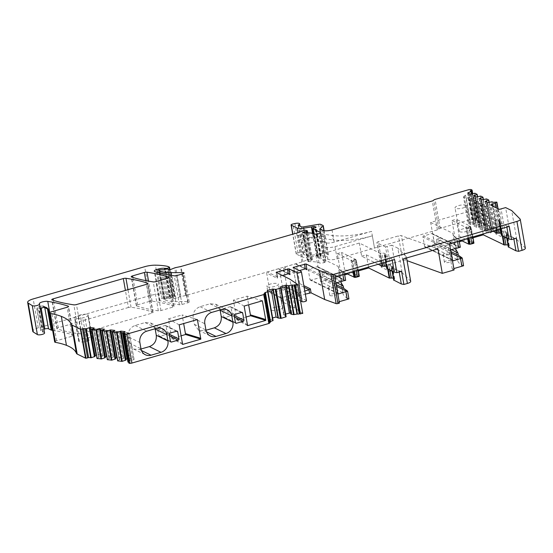 <?xml version="1.0" encoding="UTF-8"?>
<svg xmlns="http://www.w3.org/2000/svg" width="553" height="553" viewBox="0 0 553 553"><rect width="100%" height="100%" fill="white"/><g stroke="black" fill="none" stroke-linecap="round" stroke-linejoin="round"><path stroke-width="0.41" stroke-dasharray="2.77 2.07" d="M337.911 293.38L310.959 280.191L319.157 277.82L336.659 286.385M310.959 280.191A0.94 0.843 -63.9 0 1 309.957 279.548L308.304 270.203A0.94 0.843 -63.9 0 1 309.003 269.062L317.194 266.698A0.94 0.843 -63.9 0 1 318.203 267.341L319.848 276.687A0.94 0.843 -63.9 0 1 319.157 277.82M342.397 281.131L321.846 272.173L325.669 271.074L340.219 277.412L340.268 278.194L342.418 281.138L342.037 279.009L345.666 280.392M317.768 266.74L344.007 279.583L342.639 271.82A51.782 14.468 -10 0 1 338.353 267.313A51.782 14.468 -10 0 1 338.291 266.47L316.019 255.569L359.332 243.057L379.946 253.143L381.985 253.122A4.707 1.313 -10 0 1 384.549 253.412L384.936 253.599A4.707 1.313 -10 0 1 385.323 254.014A4.707 1.313 -10 0 1 385.019 254.608L384.446 255.341L392.001 259.039L394.607 259.551M321.846 272.173L322.323 274.848L336.867 282.728M325.669 271.074L326.139 273.742L322.323 274.848M340.689 281.622L326.139 273.742M316.019 255.569L320.65 281.836L342.922 292.731L341.305 283.571M340.219 277.412L338.291 266.47M344.54 274.018L344.298 272.629L342.639 271.82M339.196 301.703L337.565 302.173L332.934 275.912L344.298 272.629M328.71 288.03A3.532 0.988 170 0 1 328.42 287.726A3.532 0.988 170 0 1 331.095 286.267A3.532 0.988 170 0 1 335.077 286.191A3.532 0.988 170 0 1 335.367 286.502A3.532 0.988 170 0 1 332.692 287.954A3.532 0.988 170 0 1 328.71 288.03M342.922 292.731A51.782 14.468 -10 0 0 342.984 293.574A51.782 14.468 -10 0 0 347.27 298.081L345.901 290.318M348.929 298.89L347.27 298.081M332.934 275.912L334.807 276.832M337.565 302.173L339.438 303.092M386.326 266.366A4.707 1.313 -10 0 1 386.865 266.546L387.252 266.733A4.707 1.313 -10 0 1 387.639 267.14A4.707 1.313 -10 0 1 387.335 267.742L386.727 268.288M378.211 264.293L361.648 256.184L359.332 243.057M361.648 256.184L366.321 254.836L368.485 267.099M320.65 281.836L344.692 274.889M347.519 274.067L358.392 270.929M366.321 254.836L386.934 264.922L388.966 264.908A4.707 1.313 -10 0 1 391.538 265.191L391.925 265.385A4.707 1.313 -10 0 1 392.312 265.793A4.707 1.313 -10 0 1 392.001 266.387L391.427 267.127L398.99 270.825L401.596 271.329M393.715 280.067L394.317 279.521A4.707 1.313 -10 0 0 394.628 278.919A4.707 1.313 -10 0 0 394.241 278.512L393.854 278.325A4.707 1.313 -10 0 0 393.307 278.145M399.197 272.021L398.99 270.825M392.215 260.242L392.001 259.039M462.17 240.942L473.043 237.797M463.58 265.758L461.921 264.949A51.782 14.468 -10 0 1 457.635 260.442A51.782 14.468 -10 0 1 457.573 259.599L435.308 248.705L459.349 241.758M454.096 269.961L452.223 269.041L453.847 268.571M410.699 281.38A5.648 1.576 -10 0 0 410.54 281.097L402.135 272.629L396.079 269.664L389.844 271.405L381.397 267.272A2.35 0.657 -10 0 1 381.204 267.064A2.35 0.657 -10 0 1 382.586 266.2L402.757 260.373A2.35 0.657 -10 0 1 405.729 260.18L407.043 260.65M306.486 300.625A2.35 0.657 -10 0 0 306.293 300.424L298.233 296.422L305.346 294.134M297.583 284.429L302.685 313.364L294.956 308.09L281.249 301.33L294.085 297.749L300.535 300.908M290.816 314.076L291.825 313.171L290.608 312.901M285.991 286.703L279.465 288.376L284.076 314.498L285.645 314.042M284.076 314.498L283.717 314.816L285.631 315.756L280.53 286.82M286.122 316.745L285.818 315.929A2.35 0.657 -10 0 0 285.631 315.756M272.933 290.477L264.465 292.772L269.138 319.254L269.85 318.604L272.615 317.906M269.138 319.254L272.719 319.599L267.617 290.671M273.078 320.56L272.719 319.599M270.555 321.915A1.41 0.394 -10 0 0 270.445 321.791L269.975 321.563L270.472 321.417M269.677 322.966A1.41 0.394 -10 0 0 269.56 322.848L269.09 322.62L269.588 322.475M128.738 362.243L130.197 362.415L128.904 363.162M128.013 362.028L130.232 360.556L134.033 359.609L134.006 359.049L129.008 358.462L127.37 358.731M117.692 360.819L119.918 359.346L123.713 358.399L123.685 357.839L118.695 357.252L117.056 357.521M107.379 359.609L109.598 358.137L113.4 357.19L113.372 356.63L108.381 356.042L106.736 356.312M97.065 358.399L99.284 356.927L103.086 355.98L103.058 355.42L98.068 354.832L96.422 355.102M52.625 330.3A4.901 1.369 -10 0 1 52.874 330.335A171.444 47.904 -10 0 1 73.314 335.07A2.35 0.657 -10 0 1 73.625 335.325A2.35 0.657 -10 0 1 72.243 336.189L56.606 340.71A3.297 0.919 -10 0 0 54.671 341.92M44.579 332.982A3.767 1.051 -10 0 0 44.523 332.858A4.901 1.369 -10 0 1 44.475 332.761A4.707 1.313 -10 0 0 43.252 332.18A2.35 0.657 -10 0 1 42.775 332.035L40.811 330.805A2.35 0.657 -10 0 1 40.68 330.632A2.35 0.657 -10 0 1 42.056 329.768L43.915 329.229M463.511 196.992L465.522 195.174L467.956 194.552L470.347 195.727L469.456 197.103L466.317 198.368L463.511 196.992L468.115 223.115L468.826 222.472L472.787 221.926L476.292 220.571L475.227 219.818L477.191 219.016L476.43 218.594A2.35 0.657 -10 0 0 473.368 218.746L440.147 228.348A2.35 0.657 -10 0 0 438.778 229.108A2.35 0.657 -10 0 1 437.402 229.868L374.505 248.048A35.302 9.864 -10 0 1 374.499 248.048L337.15 258.839A7.058 1.97 -10 0 1 327.97 259.302L325.33 258.009A2.35 0.657 -10 0 1 325.136 257.809A2.35 0.657 -10 0 1 325.302 257.498L328.192 254.954A2.35 0.657 -10 0 0 328.358 254.643A2.35 0.657 -10 0 0 328.157 254.442L325.855 253.309A2.35 0.657 -10 0 0 323.678 253.267L308.698 255.797A2.35 0.657 -10 0 1 306.521 255.749L303.293 254.166L303.5 253.834A4.002 1.12 -10 0 0 304.738 252.749A4.002 1.12 -10 0 0 299.996 252.465L298.026 252.901A2.35 0.657 -10 0 0 296.187 253.889A2.35 0.657 -10 0 0 296.38 254.09L302.277 256.979A7.058 1.97 -10 0 0 308.802 257.11L319.821 255.368A2.357 0.657 -10 0 0 320.014 255.576L320.408 255.769A2.357 0.657 -10 0 0 320.775 255.873L321.231 256.06L320.581 256.481L317.768 257.56L325.599 261.451A2.35 0.657 -10 0 1 325.793 261.652A2.35 0.657 -10 0 1 324.411 262.523L324.155 262.592A3.954 1.106 -10 0 1 319.019 262.855A18.83 5.26 -10 0 0 308.712 261.7L307.973 261.528L308.374 261.196A7.535 2.101 -10 0 1 311.311 260.269L312.486 259.716L310.427 259.101A4.707 1.313 -10 0 0 307.247 259.91L302.913 261.61A4.707 1.313 -10 0 1 301.876 261.963L186.14 295.406A2.35 0.657 -10 0 1 185.552 295.551L180.845 296.526A2.35 0.657 -10 0 0 179.746 296.843L175.93 298.344A1.41 0.394 -10 0 1 173.787 298.537L172.833 298.074A1.41 0.394 -10 0 0 171.112 298.136L168.914 298.703L164.967 298.682L163.771 299.214L165.05 299.885A25.887 7.237 -10 0 0 175.813 301.558L188.027 301.572A2.35 0.657 -10 0 1 189.202 301.924A2.35 0.657 -10 0 1 187.82 302.795L181.999 304.475A2.35 0.657 -10 0 1 179.366 304.744A164.753 46.037 -10 0 1 160.031 300.618A4.707 1.313 -10 0 1 159.34 300.092A4.707 1.313 -10 0 1 162.105 298.357L163.626 297.915A5.654 1.583 -10 0 1 169.564 297.217L172.142 297.348L174.306 296.463L174.554 296.118L173.165 295.433A2.35 0.657 -10 0 0 172.902 295.35A44.717 12.498 -10 0 0 160.488 294.106A11.765 3.29 -10 0 0 149.759 295.641L38.275 327.853A9.415 2.634 -10 0 0 32.751 331.323M468.115 223.115L470.928 224.49L472.76 224.394L475.172 223.101L479.569 222.175L474.467 193.239M469.317 199.833L471.329 198.015L473.769 197.4L476.154 198.568L475.262 199.944L472.124 201.209L469.317 199.833L473.921 225.956L474.633 225.313L478.594 224.774L482.098 223.412L479.569 222.175M473.921 225.956L476.734 227.331L478.566 227.242L480.979 225.942L485.382 225.016L480.281 196.087M475.124 202.674L477.135 200.857L479.575 200.241L481.96 201.41L481.069 202.785L477.937 204.05L475.124 202.674L479.728 228.797L480.439 228.154L484.4 227.615L487.905 226.253L485.382 225.016M479.728 228.797L482.541 230.172L484.373 230.083L486.785 228.783L491.188 227.857L486.087 198.928M480.93 205.516L482.942 203.704L485.382 203.082L487.767 204.251L486.875 205.626L483.744 206.891L480.93 205.516L485.534 231.638L486.246 230.995L490.207 230.456L493.711 229.094L491.188 227.857M485.534 231.638L488.347 233.013L490.186 232.924L492.599 231.624L496.995 230.698L491.894 201.769M525.35 248.249A5.648 1.576 -10 0 0 525.198 247.965L516.785 239.497L510.73 236.532L504.495 238.274L496.055 234.14A2.35 0.657 -10 0 1 495.861 233.94A2.35 0.657 -10 0 1 497.237 233.069L500.638 232.087A2.35 0.657 -10 0 0 502.02 231.223A2.35 0.657 -10 0 0 501.827 231.016L498.647 231.278L496.995 230.698M507.965 245.014A4.707 1.313 -10 0 1 508.504 245.193L508.891 245.38A4.707 1.313 -10 0 1 509.278 245.795A4.707 1.313 -10 0 1 508.967 246.389L508.366 246.935M84.27 338.353L82.148 338.968A5.883 1.645 -10 0 0 78.699 341.139A5.883 1.645 -10 0 0 79.183 341.65A5.883 1.645 -10 0 0 86.842 341.263L88.964 340.648A5.883 1.645 -10 0 0 92.413 338.477A5.883 1.645 -10 0 0 91.922 337.966L91.922 337.966A5.883 1.645 -10 0 0 84.27 338.353L80.15 314.989L78.028 315.604A5.883 1.645 -10 0 0 74.579 317.768A5.883 1.645 -10 0 0 75.063 318.279L75.063 318.279A5.883 1.645 -10 0 0 82.715 317.892L84.844 317.277A5.883 1.645 -10 0 0 88.293 315.113A5.883 1.645 -10 0 0 87.803 314.595A5.883 1.645 -10 0 0 80.15 314.989M79.183 341.65L75.063 318.279L79.19 341.65M149.441 301.42L137.69 304.814A2.35 0.657 -10 0 0 136.308 305.678A2.35 0.657 -10 0 0 136.619 305.933A164.753 46.037 -10 0 0 158.345 310.821A2.35 0.657 -10 0 0 160.978 310.551L172.681 307.164A2.35 0.657 -10 0 0 174.064 306.3A2.35 0.657 -10 0 0 173.753 306.051A164.753 46.037 -10 0 0 152.075 301.143A2.35 0.657 -10 0 0 149.441 301.42L145.778 280.634M128.42 307.489L58.272 327.763A2.35 0.657 -10 0 0 56.89 328.627A2.35 0.657 -10 0 0 57.201 328.883A164.753 46.037 -10 0 0 78.927 333.77A2.35 0.657 -10 0 0 81.561 333.5L151.66 313.24A2.35 0.657 -10 0 0 153.043 312.376A2.35 0.657 -10 0 0 152.739 312.12A164.753 46.037 -10 0 0 131.061 307.219A2.35 0.657 -10 0 0 128.42 307.489L125.413 290.422M330.044 295.599A3.532 0.988 -10 0 0 334.026 295.523A3.532 0.988 -10 0 0 336.701 294.065A3.532 0.988 -10 0 0 336.411 293.761A3.532 0.988 -10 0 0 332.429 293.837A3.532 0.988 -10 0 0 329.754 295.295A3.532 0.988 -10 0 0 330.044 295.599M271.454 310.143A5.883 1.645 -10 0 0 278.097 310.012A5.883 1.645 -10 0 0 282.555 307.586A5.883 1.645 -10 0 0 282.065 307.074A5.883 1.645 -10 0 0 275.422 307.205A5.883 1.645 -10 0 0 270.963 309.632A5.883 1.645 -10 0 0 271.454 310.143M459.626 231.686A5.883 1.645 -10 0 0 466.276 231.562A5.883 1.645 -10 0 0 470.734 229.129A5.883 1.645 -10 0 0 470.244 228.617A5.883 1.645 -10 0 0 463.601 228.748A5.883 1.645 -10 0 0 459.142 231.175A5.883 1.645 -10 0 0 459.626 231.686M451.061 260.629A3.532 0.988 -10 0 0 447.08 260.705A3.532 0.988 -10 0 0 444.405 262.163A3.532 0.988 -10 0 0 444.695 262.468A3.532 0.988 -10 0 0 448.683 262.392A3.532 0.988 -10 0 0 451.359 260.933A3.532 0.988 -10 0 0 451.061 260.629M483.135 233.967L480.972 221.705L501.585 231.79L503.624 231.776A4.707 1.313 -10 0 1 506.189 232.06L506.576 232.253A4.707 1.313 -10 0 1 506.963 232.661A4.707 1.313 -10 0 1 506.659 233.262L506.085 233.995L513.64 237.693L516.246 238.198M513.848 238.896L513.64 237.693M500.977 233.235A4.707 1.313 -10 0 1 501.516 233.414L501.903 233.601A4.707 1.313 -10 0 1 502.29 234.009A4.707 1.313 -10 0 1 501.986 234.61L501.377 235.156M492.861 231.161L476.306 223.059L480.972 221.705M506.866 227.11L506.652 225.914L509.258 226.419M501.398 235.143L499.083 222.009L506.652 225.914M499.083 222.009L499.67 221.476A4.707 1.313 -10 0 0 499.974 220.882A4.707 1.313 -10 0 0 499.587 220.474L499.2 220.281A4.707 1.313 -10 0 0 496.635 219.99L494.596 220.011L473.99 209.926L476.306 223.059M435.308 248.705L430.676 222.444L473.99 209.926M455.34 248.497L440.796 240.61L440.326 237.942L454.877 244.281L452.942 233.338A51.782 14.468 -10 0 0 453.004 234.182A51.782 14.468 -10 0 0 457.296 238.689L458.949 239.497L459.19 240.887M457.573 259.599L455.955 250.433M430.676 222.444L452.942 233.338M452.948 260.67L425.043 247.018A0.94 0.843 -63.9 0 0 425.616 247.06L433.808 244.696L451.31 253.26M443.361 254.905A3.532 0.988 170 0 1 443.071 254.594A3.532 0.988 170 0 1 445.746 253.136A3.532 0.988 170 0 1 449.727 253.06A3.532 0.988 170 0 1 450.024 253.371A3.532 0.988 170 0 1 447.349 254.829A3.532 0.988 170 0 1 443.361 254.905M425.043 247.018A0.94 0.843 -63.9 0 1 424.607 246.417L422.962 237.071A0.94 0.843 -63.9 0 1 423.653 235.931L431.852 233.566A0.94 0.843 -63.9 0 1 432.854 234.209L434.499 243.555A0.94 0.843 -63.9 0 1 433.808 244.696M452.223 269.041L447.591 242.781L458.949 239.497M460.317 247.26L458.665 246.451L457.296 238.689M440.326 237.942L436.504 239.048L457.048 248L456.695 245.878L458.665 246.451L432.418 233.608M436.504 239.048L436.974 241.716L451.525 249.597M454.877 244.281L454.925 245.062L457.068 248.014M440.796 240.61L436.974 241.716M158.262 327.438L165.057 325.475A0.94 0.843 -63.9 0 1 166.059 326.118L167.317 333.238A0.94 0.843 -63.9 0 1 166.626 334.371L159.831 336.335A0.94 0.843 -63.9 0 1 158.822 335.692L157.57 328.572A0.94 0.843 -63.9 0 1 158.262 327.438L169.909 333.134M220.101 309.977L215.794 304.254L210.092 303.804L200.11 306.687C195.043 308.705 192.734 312.493 193.191 318.044L194.29 324.279L198.645 330.279L204.354 330.722L205.986 330.252M223.232 308.664L230.02 306.701A0.94 0.843 -63.9 0 1 231.03 307.344L232.288 314.463A0.94 0.843 -63.9 0 1 231.596 315.597L224.801 317.567A0.94 0.843 -63.9 0 1 223.792 316.917L222.534 309.798A0.94 0.843 -63.9 0 1 223.232 308.664L234.873 314.36M155.13 328.752L150.831 323.028L145.121 322.579L135.139 325.461C130.073 327.48 127.771 331.268 128.22 336.818L139.868 342.514M182.628 344.429L171.838 338.477L181.108 335.802M179.172 324.846L168.388 318.894L171.838 338.477M197.393 319.579L182.137 314.92L183.658 323.546M168.388 318.894L182.137 314.92M141.015 349.026L139.384 349.496L133.674 349.054L129.319 343.047L128.22 336.818M87.803 314.602L91.922 337.966L87.803 314.602M267.334 286.772A5.883 1.645 -10 0 0 273.977 286.648A5.883 1.645 -10 0 0 278.436 284.221A5.883 1.645 -10 0 0 277.945 283.71A5.883 1.645 -10 0 0 271.302 283.834A5.883 1.645 -10 0 0 266.843 286.26A5.883 1.645 -10 0 0 267.334 286.772M283.717 314.816L279.078 288.521L281.076 288.127M280.744 297.867L270.486 292.848A0.94 0.843 116.1 0 1 270.051 292.247L266.677 273.106L277.267 278.29A0.94 0.843 -63.9 0 1 277.267 278.277L276.147 272.401M270.486 292.848A0.94 0.843 116.1 0 0 271.06 292.89L282.099 289.703A0.94 0.843 116.1 0 0 282.79 288.562L279.417 269.422A0.94 0.843 116.1 0 0 278.408 268.779L267.369 271.972A0.94 0.843 116.1 0 0 266.677 273.106M262.364 300.804L247.108 296.145L233.359 300.12L236.808 319.703L246.071 317.028M247.108 296.145L248.629 304.772M296.401 264.514A0.94 0.843 116.1 0 0 295.392 263.871L284.353 267.064A0.94 0.843 116.1 0 0 283.661 268.198L287.035 287.339A0.94 0.843 116.1 0 0 288.044 287.982L299.083 284.788A0.94 0.843 116.1 0 0 299.774 283.654L296.401 264.514L305.318 268.882M92.199 329.291L98.448 329.298L103.058 355.42M90.215 329.056L93.457 328.71L98.448 329.298M40.59 310.357L40.749 311.615A4.707 1.313 -10 0 0 39.526 311.042A2.35 1.728 -81.6 0 1 40.832 308.083A2.35 2.157 122.1 0 0 39.049 310.89A2.35 0.657 -10 0 0 39.526 311.042L43.252 332.18M282.79 288.562L293.38 293.747L292.226 294.659L281.187 297.846L271.06 292.89M281.346 301.433L280.641 297.438L281.187 297.846M276.244 272.505L277.267 278.277L277.502 276.929L282.389 275.505M247.592 325.655L236.808 319.703M233.359 300.12L244.143 306.072M466.124 205.253A5.883 1.645 -10 0 0 459.481 205.377A5.883 1.645 -10 0 0 455.022 207.804A5.883 1.645 -10 0 0 455.506 208.315A5.883 1.645 -10 0 0 462.156 208.191A5.883 1.645 -10 0 0 466.614 205.764A5.883 1.645 -10 0 0 466.124 205.253M287.035 287.339L298.171 292.938L297.625 292.516L298.171 292.938L304.793 291.016M287.09 286.302L291.825 313.171M286.551 286.392L291.217 312.867M265.24 292.489L269.85 318.604M264.465 292.772L265.005 292.682L269.746 319.551M265.005 292.682L267.521 292.046L272.346 319.42M130.232 360.556L125.407 333.183L128.199 333.224L132.941 360.107M128.199 333.224L129.361 333.127L134.033 359.609M129.361 333.127L134.006 359.049M121.162 332.685L124.404 332.339L129.395 332.927M124.404 332.339L129.008 358.462M122.372 332.312L122.469 332.837M119.918 359.346L115.086 331.973L117.886 332.014L122.621 358.897M117.886 332.014L119.047 331.918L123.713 358.399M119.047 331.918L123.685 357.839M110.849 331.475L114.091 331.129L119.082 331.717M114.091 331.129L118.695 357.252M112.059 331.102L112.148 331.627M109.598 358.137L104.773 330.763L107.565 330.805L112.307 357.687M107.565 330.805L108.727 330.708L113.4 357.19M108.727 330.708L113.372 356.63M100.528 330.265L103.777 329.92L108.768 330.507M103.777 329.92L108.381 356.042M101.745 329.892L101.835 330.418M97.252 329.595L101.994 356.478M94.183 327.998L99.284 356.927M98.413 329.498L103.086 355.98M93.457 328.71L98.068 354.832M91.425 328.682L91.522 329.208M303.5 253.834L301.35 241.62A4.002 1.12 -10 0 0 302.588 240.534A4.002 1.12 -10 0 0 297.846 240.251L309.673 237.617L308.878 233.145A4.707 1.313 -10 0 1 313.178 232.827L332.408 235.474A35.302 9.864 -10 0 0 371.554 231.354L374.505 248.048M301.35 241.62L301.136 241.951L304.371 243.534A2.35 0.657 -10 0 0 306.542 243.576L321.528 241.053A2.35 0.657 -10 0 1 323.699 241.094L326.007 242.228A2.35 0.657 -10 0 1 326.201 242.428A2.35 0.657 -10 0 1 326.035 242.739L323.146 245.283A2.35 0.657 -10 0 0 322.98 245.594A2.35 0.657 -10 0 0 323.18 245.795L325.821 247.087A7.058 1.97 -10 0 0 335 246.624L372.342 235.834A35.302 9.864 -10 0 1 333.196 239.947L332.408 235.474M465.522 195.174L470.257 222.057M467.686 192.997L472.787 221.926M464.161 195.99L468.826 222.472M466.317 198.368L470.928 224.49M468.094 197.919L472.76 224.394M469.456 197.103L474.198 223.979M470.071 194.165L475.172 223.101M473.492 195.838L478.594 224.774M471.329 198.015L476.071 224.898M469.967 198.831L474.633 225.313M472.124 201.209L476.734 227.331M473.9 200.76L478.566 227.242M475.262 199.944L480.004 226.827M475.877 197.006L480.979 225.942M477.135 200.857L481.877 227.739M479.299 198.679L484.4 227.615M475.774 201.679L480.439 228.154M477.937 204.05L482.541 230.172M479.707 203.601L484.373 230.083M481.069 202.785L485.81 229.668M481.684 199.847L486.785 228.783M482.942 203.704L487.684 230.58M485.105 201.52L490.207 230.456M481.58 204.52L486.246 230.995M483.744 206.891L488.347 233.013M485.513 206.442L490.186 232.924M486.875 205.626L491.617 232.509M487.497 202.695L492.599 231.624M309.673 237.617A4.707 1.313 -10 0 1 313.973 237.306L333.196 239.947M371.554 231.354L334.212 242.152A7.058 1.97 -10 0 1 325.033 242.615L322.385 241.322A2.35 0.657 -10 0 1 322.192 241.115A2.35 0.657 -10 0 1 322.358 240.811L325.247 238.26A2.35 0.657 -10 0 0 325.413 237.956A2.35 0.657 -10 0 0 325.219 237.749L322.911 236.622A2.35 0.657 -10 0 0 320.733 236.573L305.754 239.103A2.35 0.657 -10 0 1 303.576 239.055L300.348 237.479L300.562 237.14A4.002 1.12 -10 0 0 301.8 236.055A4.002 1.12 -10 0 0 297.058 235.772L308.878 233.145M297.625 292.516L293.131 267.493M283.661 268.198L294.251 273.376L294.486 272.021L299.373 270.597M396.079 269.664L391.766 245.186L397.821 248.145L402.135 272.629M403.075 258.977A5.648 1.576 -10 0 0 406.379 256.896A5.648 1.576 -10 0 0 406.227 256.62L397.821 248.145M389.844 271.405L385.531 246.921L391.766 245.186M385.531 246.921L377.084 242.795A2.35 0.657 -10 0 1 376.89 242.587A2.35 0.657 -10 0 1 378.273 241.723L398.443 235.889A2.35 0.657 -10 0 1 401.416 235.696L437.99 248.885M280.578 288.272L280.302 286.71M268.025 291.894L267.521 292.046L267.244 290.484M123.146 332.92L125.407 333.183L125.13 331.627M112.833 331.71L115.086 331.973L114.817 330.418M102.519 330.5L104.773 330.763L104.496 329.208M316.738 255.763L312.811 233.49M475.227 219.818L470.126 190.889M473.638 221.684L468.661 193.474M476.022 222.852L470.921 193.923M479.444 224.525L474.467 196.315M481.829 225.693L476.727 196.764M485.251 227.366L480.274 199.156M487.635 228.534L482.534 199.605M491.057 230.207L486.08 202.004M493.442 231.375L488.34 202.446M498.647 231.278L493.546 202.35M510.73 236.532L505.629 207.603M516.785 239.497L511.684 210.569M294.956 308.09L289.855 279.161M269.975 321.563L264.873 292.627M269.09 322.62L263.988 293.684M130.197 362.415L125.096 333.487M129.582 360.853L124.48 331.924M119.268 359.644L114.167 330.715M108.955 358.434L103.853 329.505M98.634 357.224L93.533 328.295M447.591 242.781L449.465 243.7M337.323 253.627L341.567 252.403L344.554 269.311L340.302 270.541L337.323 253.627L351.017 260.332L352.994 271.578M358.24 270.058L356.18 260.173L359.028 276.334L344.554 269.311M356.118 270.673L354.763 263.007L352.662 261.196L356.18 260.18L355.862 259.599L341.567 252.403M352.662 261.196L351.017 260.332L355.268 259.101L358.247 276.016L354.003 277.24M355.51 277.35L359.256 276.355M346.344 273.493L340.302 270.541M356.885 262.392L354.763 263.007M470.769 237.541L469.414 229.875L468.702 228.831L451.974 220.495L454.96 237.41L459.204 236.186L456.225 219.271L469.919 225.97L472.891 242.885L459.204 236.186M451.974 220.495L456.225 219.271M472.891 236.933L471.239 228.099L469.919 225.97L465.674 227.2L467.651 238.44M469.068 238.032L467.306 228.064L470.831 227.048L473.679 243.202L472.898 242.885L468.654 244.115M461.002 240.368L454.96 237.41M470.161 244.219L473.907 243.23M471.536 229.26L469.414 229.875M43.445 307.454A2.827 0.788 -10 0 0 41.095 307.827A2.35 0.809 73.9 0 1 41.378 306.023A2.35 0.809 73.9 0 1 41.641 306.058L38.876 306.86A2.35 0.809 -106.1 0 0 38.613 306.818A2.35 0.809 -106.1 0 0 38.33 308.622A2.35 0.657 -10 0 0 36.947 309.493A2.35 0.657 -10 0 0 37.086 309.666A2.35 2.157 -57.9 0 1 38.876 306.86L40.832 308.083A7.058 1.97 -10 0 1 41.434 308.201M342.037 279.009L318.203 267.341M345.1 280.35L317.194 266.698M319.848 276.687L336.376 284.774M342.846 274.509L342.597 273.12M309.003 269.062L336.901 282.721M336.21 283.855L308.304 270.203M309.957 279.548L337.862 293.201M385.641 262.143L384.446 255.341M386.741 268.274L384.425 255.14M387.335 267.742L385.019 254.608M387.252 266.733L384.936 253.599M386.865 266.546L384.549 253.412M383.671 262.71L381.985 253.122M382.213 263.131L380.464 253.198M381.736 263.269L379.946 253.143M387.632 268.903L386.934 264.922M388.185 269.173L387.446 264.984M389.865 269.995L388.966 264.908M393.854 278.325L391.538 265.191M394.241 278.512L391.925 265.385M394.317 279.521L392.001 266.387M393.729 280.053L391.413 266.919M392.132 271.101L391.427 267.127M502.29 235.772L501.585 231.79M502.836 236.041L502.096 231.852M504.516 236.864L503.624 231.776M508.504 245.193L506.189 232.06M508.891 245.38L506.576 232.253M508.967 246.389L506.659 233.262M508.38 246.921L506.064 233.795M506.783 237.97L506.085 233.995M500.292 229.011L499.096 222.216M501.986 234.61L499.67 221.476M501.903 233.601L499.587 220.474M501.516 233.414L499.2 220.281M498.322 229.578L496.635 219.99M496.864 230L495.115 220.073M496.387 230.138L494.596 220.011M461.921 264.949L460.552 257.186M425.616 247.06L452.561 260.249M450.861 250.723L422.962 237.071M451.559 249.59L423.653 235.931M424.607 246.417L452.513 260.069M457.497 241.378L457.248 239.988M456.695 245.878L432.854 234.209M459.75 247.219L431.852 233.566M434.499 243.555L451.027 251.643M165.057 325.475L176.697 331.171M176.504 331.226L166.059 326.118M167.317 333.238L169.204 334.164M169.481 335.775L166.626 334.371M159.831 336.335L170.518 341.567M170.469 341.395L158.822 335.692M157.57 328.572L169.211 334.268M206.435 331.745L204.347 330.722M194.29 324.279L205.93 329.975M193.191 318.044L204.831 323.747M200.11 306.687L211.758 312.39M210.092 303.804L221.739 309.507M230.02 306.701L241.668 312.397M241.474 312.452L231.03 307.344M232.288 314.463L234.168 315.39M234.451 317L231.596 315.597M224.801 317.567L235.488 322.793M235.44 322.62L223.792 316.917M222.534 309.798L234.182 315.493M145.121 322.579L156.769 328.275M135.139 325.461L146.787 331.164M171.686 337.593L182.469 343.537M129.319 343.047L140.96 348.749M139.377 349.496L141.464 350.519M44.641 307.185A2.35 2.108 116.1 0 0 43.68 306.141L43.68 306.141A2.35 2.108 116.1 0 0 42.256 306.023L41.641 306.058M41.192 308.367L41.095 307.827L38.33 308.622L42.056 329.768M40.811 330.805L37.086 309.666L39.049 310.89L42.775 332.035M270.051 292.247L280.641 297.424A0.94 0.843 -63.9 0 0 280.641 297.438M42.256 306.023L44.62 307.185M279.417 269.422L288.334 273.79M293.38 293.747A0.94 0.843 -63.9 0 1 293.38 293.754L294.085 297.749M292.226 294.659L282.099 289.703M288.542 273.735L278.408 268.779M277.502 276.929L267.369 271.972M236.656 318.818L247.44 324.763M298.924 295.986L298.378 292.876M292.558 297.832L292.005 294.714M281.94 300.894L281.394 297.784M44.475 332.761L40.749 311.615M299.996 252.465L297.846 240.251M303.293 254.166L301.136 241.951M306.521 255.749L304.371 243.534M308.698 255.797L306.542 243.576M323.678 253.267L321.528 241.053M325.855 253.309L323.699 241.094M328.157 254.442L326.007 242.228M328.192 254.954L326.035 242.739M325.302 257.498L323.146 245.283M325.33 258.009L323.18 245.795M327.97 259.302L325.821 247.087M337.15 258.839L335 246.624M374.499 248.048L372.342 235.834M88.964 340.648L84.844 317.277M86.842 341.263L82.715 317.892M82.148 338.968L78.028 315.604M313.973 237.306L313.178 232.827M299.774 283.654L303.846 285.645M304.129 287.263L299.083 284.788M305.526 268.827L295.392 263.871M294.486 272.021L284.353 267.064M288.044 287.982L298.171 292.938M410.54 281.097L406.227 256.62M391.552 271.267L387.238 246.79M381.397 267.272L377.084 242.795M382.586 266.2L378.273 241.723M402.757 260.373L398.443 235.889M405.729 260.18L401.416 235.696M277.703 276.859L276.998 272.871M297.058 235.772L294.894 223.53M300.562 237.14L298.489 225.382M334.212 242.152L332.049 229.91M303.576 239.055L301.42 226.82M305.754 239.103L303.597 226.861M325.033 242.615L322.869 230.373M322.385 241.322L320.228 229.08M56.606 340.71L51.505 311.781M72.243 336.189L67.141 307.261M73.314 335.07L68.316 306.735M52.874 330.335L49.749 312.611M44.523 332.858L39.422 303.929M38.275 327.853L33.173 298.924M149.759 295.641L144.658 266.705M160.488 294.106L155.386 265.17M172.902 295.35L167.801 266.415M173.165 295.433L168.064 266.505M174.554 296.118L169.453 267.182M174.306 296.463L169.584 269.684M172.142 297.348L167.158 269.048M170.331 297.521L165.368 269.366M169.854 297.286L164.953 269.477M169.564 297.217L164.683 269.546M163.626 297.915L158.732 270.161M162.105 298.357L157.529 272.429M160.031 300.618L154.93 271.682M179.366 304.744L174.264 275.816M181.999 304.475L176.898 275.546M187.82 302.795L182.718 273.859M188.027 301.572L183.119 273.735M175.813 301.558L171.188 275.339M165.05 299.885L160.342 273.154M163.847 299.297L159.188 272.871M164.324 298.869L159.223 269.933M164.967 298.682L159.865 269.746M166.342 298.551L161.241 269.622M167.635 298.807L162.534 269.871M168.914 298.703L163.812 269.774M171.112 298.136L166.011 269.2M172.833 298.074L167.732 269.138M173.787 298.537L168.686 269.608M175.93 298.344L170.829 269.408M179.746 296.843L174.644 267.908M180.845 296.526L175.743 267.59M185.552 295.551L180.451 266.615M186.14 295.406L181.038 266.477M301.876 261.963L296.774 233.027M302.913 261.61L297.811 232.682M307.247 259.91L302.145 230.974M310.427 259.101L305.325 230.166M311.422 259.136L306.321 230.207M312.39 259.613L307.288 230.684M311.629 260.193L306.784 232.709M311.311 260.269L306.452 232.709M308.374 261.196L303.362 232.772M308.712 261.7L303.611 232.772M319.019 262.855L313.917 233.926M324.155 262.592L319.053 233.663M324.411 262.523L319.309 233.587M325.599 261.451L320.581 232.979M317.864 257.663L313.655 233.801M318.417 257.138L313.316 228.209M320.581 256.481L315.48 227.553M320.947 255.908L315.922 227.373M320.775 255.873L315.763 227.449M320.408 255.769L315.431 227.566M320.014 255.576L315.092 227.67M319.821 255.368L314.719 226.44M318.189 255.348L313.399 228.182M316.503 255.811L312.556 233.414M308.802 257.11L304.095 230.394M302.277 256.979L297.977 232.613M296.38 254.09L292.869 234.161M298.026 252.901L292.924 223.972M300.348 237.479L298.191 225.237M320.733 236.573L318.576 224.338M322.911 236.622L320.754 224.38M325.219 237.749L323.056 225.506M325.247 238.26L323.913 230.684M322.358 240.811L320.291 229.115M437.402 229.868L432.301 200.939M438.778 229.108L433.676 200.179M440.147 228.348L435.045 199.419M473.368 218.746L468.267 189.817M476.43 218.594L471.329 189.658M477.094 218.919L471.992 189.983M476.499 219.451L471.965 193.723M476.41 220.398L471.716 193.771M476.292 220.571L471.571 193.799M480.045 222.175L474.944 193.246M482.216 223.239L477.522 196.612M482.098 223.412L477.377 196.64M485.852 225.016L480.751 196.087M488.023 226.08L483.329 199.453M487.905 226.253L483.184 199.481M491.658 227.857L486.557 198.928M493.829 228.921L489.135 202.294M493.711 229.094L488.997 202.322M497.465 230.705L492.364 201.769M499.919 230.912L494.817 201.976M501.447 230.836L496.345 201.9M501.827 231.016L496.725 202.087M500.638 232.087L496.366 207.859M497.237 233.069L492.453 205.944M496.055 234.14L490.953 205.211M504.495 238.274L499.394 209.345M506.202 238.143L501.101 209.207M525.198 247.965L520.096 219.036M294.687 271.952L293.982 267.963M298.33 296.526L293.228 267.597M306.293 300.424L301.191 271.488M285.818 315.929L280.717 286.993M270.445 321.791L265.343 292.855M269.56 322.848L264.458 293.913M129.229 362.858L124.128 333.929M151.66 313.24L146.559 284.311M152.739 312.12L147.741 283.786M131.061 307.219L127.964 289.682M58.272 327.763L53.441 300.383M57.201 328.883L52.1 299.947M78.927 333.77L73.826 304.841M81.561 333.5L76.459 304.565M136.619 305.933L131.517 276.998M158.345 310.821L153.243 281.892M160.978 310.551L155.877 281.615M172.681 307.164L167.58 278.235M173.753 306.051L168.755 277.71M152.075 301.143L148.55 281.138M137.69 304.814L132.865 277.433M355.911 259.668L358.842 276.279M358.8 276.265L354.791 277.426M355.862 259.599L351.853 260.753M354.411 271.164L352.655 261.196M351.95 260.809L353.802 271.343M356.588 261.23L354.044 261.963M470.562 226.536L473.492 243.154M470.513 226.467L466.504 227.629M473.451 243.133L469.442 244.295M466.601 227.677L468.46 238.212M471.239 228.099L468.702 228.831M340.268 278.187L338.353 267.313M338.298 293.802L310.392 280.15M342.984 293.574L341.063 282.694M385.579 262.157L384.363 255.258M387.639 267.14L385.323 254.014M394.628 278.919L392.312 265.793M392.063 271.067L391.351 267.044M509.278 245.795L506.963 232.661M506.714 237.935L506.002 233.912M500.237 229.025L499.02 222.133M502.29 234.009L499.974 220.882M457.635 260.442L455.72 249.562M177.271 331.219L165.624 325.517M170.905 341.996L159.257 336.293M198.645 330.279L210.285 335.975M215.794 304.254L227.442 309.95M242.242 312.445L230.594 306.742M235.875 323.222L224.228 317.519M150.831 323.028L162.471 328.724M133.674 349.054L145.315 354.75M46.348 307.447L43.68 306.141L41.378 306.023L38.613 306.818A2.35 2.35 0 0 0 36.947 309.493L40.68 330.632M289.24 273.846L278.982 268.827M281.249 301.33L280.606 297.68M283.661 314.754L279.03 288.521M304.738 252.749L302.588 240.534M303.21 254.083L301.06 241.868M328.358 254.643L326.201 242.428M325.136 257.809L322.98 245.594M92.413 338.477L88.293 315.113M78.699 341.139L74.579 317.768M329.754 295.295L328.42 287.726M336.701 294.065L335.367 286.502M270.963 309.632L266.843 286.26M282.555 307.586L278.436 284.221M459.142 231.175L455.022 207.804M470.734 229.129L466.614 205.764M451.359 260.933L450.024 253.371M444.405 262.163L443.071 254.594M306.224 268.938L295.966 263.919M297.728 292.959L287.47 287.94M454.925 245.055L453.004 234.182M381.204 267.064L376.89 242.587M40.687 311.332L39.353 303.763M301.8 236.055L300.051 226.149M73.625 335.325L68.524 306.39M174.63 296.201L169.951 269.643M159.34 300.092L154.239 271.157M189.202 301.924L184.101 272.995M163.771 299.214L159.126 272.85M312.486 259.716L307.731 232.744M307.973 261.528L302.871 232.599M325.793 261.652L320.692 232.723M317.768 257.56L313.572 233.767M321.231 256.06L316.129 227.131M296.187 253.889L292.717 234.202M300.272 237.396L298.108 225.154M325.413 237.956L324.134 230.719M322.192 241.115L320.035 228.873M477.191 219.016L472.704 193.578M476.444 220.44L471.744 193.764M482.257 223.281L477.55 196.605M488.064 226.122L483.357 199.446M493.87 228.963L489.163 202.287M502.02 231.223L498.046 208.681M495.861 233.94L490.76 205.004M298.233 296.422L297.59 292.772M153.043 312.376L147.941 283.44M56.89 328.627L51.788 299.698M174.064 306.3L168.962 277.371M136.308 305.678L131.206 276.749M406.573 257.968L406.379 256.896"/><path stroke-width="0.83" d="M344.54 274.018L345.666 280.392L343.931 280.689L342.846 274.509M336.867 282.728L343.309 286.219L343.69 288.355L347.561 291.127L338.865 293.843A0.94 0.843 -63.9 0 1 337.862 293.201L336.21 283.855A0.94 0.843 -63.9 0 1 336.901 282.721L343.931 280.689M341.305 283.571L340.994 281.788L341.063 282.694L343.309 286.219M339.196 301.703L348.929 298.89L347.561 291.127M305.346 294.134L311.069 292.841L324.68 299.505L336.155 303.638A1.41 0.394 -10 0 0 337.938 303.528L339.438 303.092L334.807 276.832L394.607 259.551L396.923 272.684L401.596 271.329L403.911 284.463L407.388 283.454A5.648 1.576 -10 0 0 410.699 281.38L406.573 257.968M386.727 268.288L385.641 262.143M386.326 266.366A4.707 1.313 -10 0 0 384.3 266.256L383.671 262.71M378.211 264.293L382.261 266.276L384.3 266.256M368.485 267.099L368.637 267.97L389.25 278.055L391.282 278.035L389.865 269.995M344.692 274.889L347.519 274.067M358.392 270.929L368.637 267.97M393.307 278.145A4.707 1.313 -10 0 0 391.282 278.035M393.715 280.067L401.298 283.952L399.197 272.021M386.761 268.475L394.317 272.173L396.923 272.684M394.317 272.173L392.215 260.242M407.043 260.65L442.303 273.369L437.99 248.885L403.075 258.977L407.388 283.454M442.303 273.369L454.096 269.961L449.465 243.7L509.258 226.419L511.573 239.553L516.246 238.198L518.562 251.332L522.032 250.329A5.648 1.576 -10 0 0 525.35 248.249L520.249 219.313A5.648 1.576 -10 0 0 520.096 219.036L511.684 210.569L505.629 207.603L499.394 209.345L490.953 205.211A2.35 0.657 -10 0 1 490.76 205.004A2.35 0.657 -10 0 1 492.135 204.14L495.536 203.158A2.35 0.657 -10 0 0 496.919 202.287A2.35 0.657 -10 0 0 496.725 202.087L493.546 202.35L491.894 201.769L487.497 202.695L485.105 201.52L488.769 200.034L486.557 198.928L481.684 199.847L479.299 198.679L482.963 197.193L480.751 196.087L475.877 197.006L473.492 195.838L477.156 194.352L474.944 193.246L470.071 194.165L467.686 192.997L471.343 191.504L470.126 190.889L472.089 190.087L471.329 189.658A2.35 0.657 -10 0 0 468.267 189.817L435.045 199.419A2.35 0.657 -10 0 0 433.676 200.179A2.35 0.657 -10 0 1 432.301 200.939L369.404 219.112A35.302 9.864 -10 0 0 369.404 219.112L332.049 229.91A7.058 1.97 -10 0 1 322.869 230.373L320.228 229.08A2.35 0.657 -10 0 1 320.035 228.873A2.35 0.657 -10 0 1 320.201 228.569L323.09 226.018A2.35 0.657 -10 0 0 323.256 225.714A2.35 0.657 -10 0 0 323.056 225.506L320.754 224.38A2.35 0.657 -10 0 0 318.576 224.338L303.597 226.861A2.35 0.657 -10 0 1 301.42 226.82L298.191 225.237L298.406 224.898A4.002 1.12 -10 0 0 299.636 223.82A4.002 1.12 -10 0 0 294.894 223.53L292.924 223.972A2.35 0.657 -10 0 0 291.085 224.953A2.35 0.657 -10 0 0 291.279 225.161L297.175 228.043A7.058 1.97 -10 0 0 303.701 228.182L314.719 226.44A2.357 0.657 -10 0 0 314.913 226.647L315.307 226.834A2.357 0.657 -10 0 0 315.673 226.944L316.129 227.131L315.48 227.553L312.666 228.631L320.498 232.516A2.35 0.657 -10 0 1 320.692 232.723A2.35 0.657 -10 0 1 319.309 233.587L319.053 233.663A3.954 1.106 -10 0 1 313.917 233.926A18.83 5.26 -10 0 0 303.611 232.772L302.871 232.599L303.272 232.26A7.535 2.101 -10 0 1 306.21 231.341L307.385 230.781L305.325 230.166A4.707 1.313 -10 0 0 302.145 230.974L297.811 232.682A4.707 1.313 -10 0 1 296.774 233.027L181.038 266.477A2.35 0.657 -10 0 1 180.451 266.615L175.743 267.59A2.35 0.657 -10 0 0 174.644 267.908L170.829 269.408A1.41 0.394 -10 0 1 168.686 269.608L167.732 269.138A1.41 0.394 -10 0 0 166.011 269.2L163.812 269.774L159.865 269.746L158.67 270.279L159.948 270.949A25.887 7.237 -10 0 0 170.711 272.629L182.925 272.636A2.35 0.657 -10 0 1 184.101 272.995A2.35 0.657 -10 0 1 182.718 273.859L176.898 275.546A2.35 0.657 -10 0 1 174.264 275.816A164.753 46.037 -10 0 1 154.93 271.682A4.707 1.313 -10 0 1 154.239 271.157A4.707 1.313 -10 0 1 157.004 269.422L158.524 268.986A5.654 1.583 -10 0 1 164.462 268.288L167.041 268.412L169.204 267.534L169.453 267.182L168.064 266.505A2.35 0.657 -10 0 0 167.801 266.415A44.717 12.498 -10 0 0 155.386 265.17A11.765 3.29 -10 0 0 144.658 266.705L33.173 298.924A9.415 2.634 -10 0 0 27.65 302.387A9.415 2.634 -10 0 0 28.203 303.085L32.281 305.636A3.767 1.051 -10 0 0 36.505 305.636A3.767 1.051 -10 0 0 39.477 304.053A3.767 1.051 -10 0 0 39.422 303.929A4.901 1.369 -10 0 1 39.374 303.832A4.901 1.369 -10 0 1 39.353 303.763A4.901 1.369 -10 0 1 41.828 302.083A4.901 1.369 -10 0 1 46.915 301.323A4.901 1.369 -10 0 1 47.772 301.399A171.444 47.904 -10 0 1 68.213 306.141A2.35 0.657 -10 0 1 68.524 306.39A2.35 0.657 -10 0 1 67.141 307.261L51.505 311.781A3.297 0.919 -10 0 0 49.57 312.991A3.297 0.919 -10 0 0 50.316 313.42A94.141 26.309 -10 0 1 61.342 316.399A94.141 26.309 -10 0 1 71.337 324.431A9.415 2.634 -10 0 0 72.084 325.123L80.413 329.201A2.35 0.657 -10 0 0 80.862 329.318L83.503 328.606L86.137 328.786L89.939 327.5L94.183 327.998L92.054 329.609L95.911 330.058L100.259 328.71L104.496 329.208L102.367 330.818L106.231 331.268L110.572 329.92L114.817 330.418L112.688 332.028L116.545 332.477L120.886 331.129L125.13 331.627L122.863 333.169L125.096 333.487L123.803 334.233L124.259 334.406A2.35 0.657 -10 0 0 126.817 334.13L263.74 294.562A1.41 0.394 -10 0 0 264.576 294.037A1.41 0.394 -10 0 0 264.458 293.913L263.988 293.684L264.631 293.505A1.41 0.394 -10 0 0 265.454 292.979A1.41 0.394 -10 0 0 265.343 292.855L264.873 292.627L267.984 291.638L267.244 290.484L272.885 289.032A2.35 0.657 -10 0 0 273.279 289.143L276.099 289.385L280.606 288.078L281.021 287.823L280.717 286.993A2.35 0.657 -10 0 0 280.53 286.82L285.714 285.148L288.472 285.707L292.302 285.065A1.41 0.394 -10 0 0 294.148 284.968L297.583 284.429L289.855 279.161L276.147 272.401L288.984 268.82L296.947 272.719A2.35 0.657 -10 0 0 299.602 272.664A2.35 0.657 -10 0 0 301.385 271.696A2.35 0.657 -10 0 0 301.191 271.488L293.131 267.493L305.968 263.912L319.579 270.569L331.053 274.71A1.41 0.394 -10 0 0 332.837 274.592L516.931 221.4A5.648 1.576 -10 0 0 520.249 219.313M401.298 283.952L403.911 284.463M473.043 237.797L483.287 234.838L504.412 244.979L505.933 244.903L504.516 236.864M459.349 241.758L462.17 240.942M453.847 268.571L463.58 265.758L462.211 257.995L453.515 260.719A0.94 0.843 -63.9 0 1 452.513 260.069L450.861 250.723A0.94 0.843 -63.9 0 1 451.559 249.59L460.317 247.26L459.19 240.887M300.535 300.908L302.049 301.648A2.35 0.657 -10 0 0 304.703 301.599A2.35 0.657 -10 0 0 306.486 300.625L301.385 271.696M281.076 288.127L285.991 286.703L290.816 314.076L293.567 314.643L297.403 314A1.41 0.394 -10 0 0 299.249 313.904L302.685 313.364M285.645 314.042L290.608 312.901M272.615 317.906L276.071 317.028L277.986 317.961A2.35 0.657 -10 0 0 278.38 318.072L281.201 318.314L286.122 316.751L281.028 287.83L286.122 316.751M270.472 321.417L273.085 320.567L267.984 291.645L273.085 320.567M269.588 322.475L269.733 322.434A1.41 0.394 -10 0 0 270.555 321.915L265.454 292.979M123.803 334.233L128.904 363.162L129.361 363.342A2.35 0.657 -10 0 0 131.918 363.058L268.841 323.491A1.41 0.394 -10 0 0 269.677 322.966L264.576 294.037M122.932 333.224L127.964 362.104L128.738 362.243M112.612 332.014L117.644 360.895L122.185 361.344L125.987 360.058L125.953 359.291L127.37 358.731M102.298 330.805L107.33 359.685L111.872 360.134L115.674 358.849L115.632 358.081L117.056 357.521M91.985 329.595L97.017 358.475L101.558 358.925L105.36 357.639L105.319 356.872L106.736 356.312M49.57 312.991L54.671 341.92A3.297 0.919 -10 0 0 55.418 342.355A94.141 26.309 -10 0 1 66.443 345.335A94.141 26.309 -10 0 1 76.438 353.36A9.415 2.634 -10 0 0 77.185 354.051L85.515 358.13A2.35 0.657 -10 0 0 85.964 358.247L88.604 357.535L91.238 357.715L95.04 356.429L95.005 355.662L96.422 355.102M52.625 330.3A4.901 1.369 -10 0 0 52.017 330.259A4.901 1.369 -10 0 0 52.01 330.259L48.284 309.113A2.35 0.657 -10 0 0 48.291 309.113L46.528 307.537A2.35 2.108 -63.9 0 1 47.482 308.968A2.35 0.657 -10 0 0 48.284 309.113M43.915 329.229L44.828 328.966A2.827 0.788 -10 0 1 48.498 328.779L51.208 330.106A2.35 0.657 -10 0 0 52.01 330.259M27.65 302.387L32.751 331.323A9.415 2.634 -10 0 0 33.304 332.014L37.383 334.572A3.767 1.051 -10 0 0 41.606 334.565A3.767 1.051 -10 0 0 44.579 332.982L39.477 304.053M508.366 246.935L515.956 250.82L518.562 251.332M507.965 245.014A4.707 1.313 -10 0 0 505.933 244.903M483.287 234.838L483.135 233.967M515.956 250.82L513.848 238.896M501.377 235.156L500.292 229.011M500.977 233.235A4.707 1.313 -10 0 0 498.951 233.124L498.322 229.578M492.861 231.161L496.912 233.145L498.951 233.124M501.412 235.343L508.967 239.041L511.573 239.553M508.967 239.041L506.866 227.11M455.34 248.497L457.967 253.087L458.34 255.223L462.211 257.995M455.955 250.433L455.644 248.656M451.525 249.597L457.967 253.087M170.518 341.567L171.478 342.037A0.94 0.843 -63.9 0 1 170.469 341.395L169.211 334.268A0.94 0.843 -63.9 0 1 169.909 333.134L176.697 331.171A0.94 0.843 -63.9 0 1 177.707 331.814L176.504 331.226M169.204 334.164L178.965 338.941L177.707 331.814M178.965 338.941A0.94 0.843 -63.9 0 1 178.266 340.074L169.481 335.775M171.478 342.037L178.266 340.074M205.986 330.252L214.329 327.839L225.977 333.542A9.415 8.44 116.1 0 0 232.896 322.185L231.797 315.95A9.415 8.44 116.1 0 0 227.442 309.95A9.415 8.44 116.1 0 0 221.739 309.507L211.758 312.39A9.415 8.44 116.1 0 0 204.831 323.747L205.93 329.975A9.415 8.44 116.1 0 0 210.285 335.975A9.415 8.44 116.1 0 0 215.995 336.424L206.435 331.745M214.329 327.839C219.396 325.821 221.705 322.04 221.248 316.482L220.101 309.977M225.977 333.542L215.995 336.424M235.488 322.793L236.449 323.263A0.94 0.843 -63.9 0 1 235.44 322.62L234.182 315.493A0.94 0.843 -63.9 0 1 234.873 314.36L241.668 312.397A0.94 0.843 -63.9 0 1 242.677 313.039L241.474 312.452M234.168 315.39L243.935 320.166L242.677 313.039M243.935 320.166A0.94 0.843 -63.9 0 1 243.237 321.3L234.451 317M236.449 323.263L243.237 321.3M156.769 328.275L146.787 331.164A9.415 8.44 116.1 0 0 139.868 342.514L140.96 348.749A9.415 8.44 116.1 0 0 145.315 354.75A9.415 8.44 116.1 0 0 151.024 355.199L161.006 352.316A9.415 8.44 116.1 0 0 167.925 340.959L166.826 334.724A9.415 8.44 116.1 0 0 162.471 328.724A9.415 8.44 116.1 0 0 156.769 328.275M185.594 334.51L200.85 339.162L200.691 338.27L185.435 333.618L185.594 334.51L181.108 335.802M200.691 338.27L197.393 319.579L179.172 324.846L182.628 344.429L200.85 339.162M183.658 323.546L185.435 333.618M141.015 349.026L149.358 346.613C154.425 344.595 156.734 340.814 156.278 335.256L155.13 328.752M246.071 317.028L250.564 315.735L265.813 320.387L265.661 319.496L250.405 314.844L250.564 315.735M248.629 304.772L250.405 314.844M95.04 356.429L90.215 329.056L92.199 329.291M40.59 310.357L41.434 308.201A4.901 1.369 -10 0 1 44.62 307.185L46.348 307.447M290.007 274.599L289.24 273.846L288.32 273.797L290.007 274.606A0.94 0.843 -63.9 0 1 290.007 274.606L288.984 268.82M282.389 275.505L288.32 273.797L287.456 268.896M265.661 319.496L262.364 300.804L244.143 306.072L247.592 325.655L265.813 320.387M311.069 292.841L310.364 288.846L309.217 289.751L304.793 291.016M284.809 287.048L289.385 312.963M271.468 290.899L276.071 317.028M122.469 332.837L127.045 358.786M121.259 332.699L125.953 359.291M123.146 332.92L121.162 332.685L125.987 360.058M112.148 331.627L116.724 357.577M110.946 331.489L115.632 358.081M112.833 331.71L110.849 331.475L115.674 358.849M101.835 330.418L106.411 356.367M100.632 330.279L105.319 356.872M102.519 330.5L100.528 330.265L105.36 357.639M91.522 329.208L96.098 355.157M90.312 329.07L95.005 355.662M305.318 268.882L306.991 269.698L306.224 268.938L305.304 268.889L304.44 263.988M299.373 270.597L305.304 268.889M285.991 286.703L285.714 285.148M268.025 291.894L272.933 290.477L272.657 288.922M121.162 332.685L120.886 331.129M110.849 331.475L110.572 329.92M100.528 330.265L100.259 328.71M90.215 329.056L89.939 327.5M314.719 226.44L314.94 227.712L314.719 226.44M312.811 233.49L311.636 226.834M468.661 193.474L468.536 192.755M474.467 196.315L474.343 195.596M480.274 199.156L480.149 198.437M486.08 202.004L485.956 201.278M324.68 299.505L319.579 270.569M299.878 313.724L294.777 284.788M296.94 313.765L291.839 284.836M291.196 314.263L286.095 285.334M125.344 360.356L120.243 331.427M115.024 359.146L109.923 330.217M104.711 357.936L99.609 329.007M94.397 356.726L89.296 327.798M88.604 357.535L83.503 328.606M146.559 284.311A2.35 0.657 -10 0 0 147.941 283.44A2.35 0.657 -10 0 0 147.637 283.191A164.753 46.037 -10 0 0 125.96 278.29A2.35 0.657 -10 0 0 123.319 278.56L53.171 298.834A2.35 0.657 -10 0 0 51.788 299.698A2.35 0.657 -10 0 0 52.1 299.947A164.753 46.037 -10 0 0 73.826 304.841A2.35 0.657 -10 0 0 76.459 304.565L146.559 284.311M131.517 276.998A164.753 46.037 -10 0 0 153.243 281.892A2.35 0.657 -10 0 0 155.877 281.615L167.58 278.235A2.35 0.657 -10 0 0 168.962 277.371A2.35 0.657 -10 0 0 168.651 277.115A164.753 46.037 -10 0 0 146.974 272.214A2.35 0.657 -10 0 0 144.34 272.484L132.589 275.878A2.35 0.657 -10 0 0 131.206 276.749A2.35 0.657 -10 0 0 131.517 276.998M359.256 276.355L356.74 277.088L359.256 276.355L359.222 275.65L357.1 276.265L356.713 277.094L354.791 277.426L346.344 273.493M359.222 275.65L358.24 270.058M357.1 276.265L356.118 270.673M469.068 238.032L470.161 244.219L468.654 244.115L461.002 240.368M472.891 236.933L473.907 243.23L471.419 243.942M470.161 244.219L471.363 243.963L471.75 243.133L470.769 237.541M473.914 243.223L471.363 243.963M473.88 242.518L471.75 243.133M336.376 284.774L343.69 288.355M338.865 293.843L337.911 293.38M336.659 286.385L347.063 291.479M347.229 299.38L345.895 291.818M382.773 266.332L382.213 263.131M382.261 266.276L381.736 263.269M389.25 278.055L387.632 268.903M389.761 278.111L388.185 269.173M393.743 280.253L392.132 271.101M522.032 250.329L516.931 221.4M503.901 244.924L502.29 235.772M504.412 244.979L502.836 236.041M508.401 247.122L506.783 237.97M497.43 233.2L496.864 230M496.912 233.145L496.387 230.138M461.879 266.249L460.545 258.686M452.561 260.249L453.515 260.719M451.31 253.26L461.714 258.348M458.582 247.557L457.497 241.378M451.027 251.643L458.34 255.223M221.248 316.482L232.896 322.185M220.149 310.254L231.797 315.95M155.186 329.028L166.826 334.724M156.278 335.256L167.925 340.959M141.464 350.519L151.024 355.199M48.498 328.779L44.765 307.641A2.35 2.108 116.1 0 0 44.641 307.185M51.208 330.106L47.482 308.968L44.765 307.641A2.827 0.788 -10 0 0 43.445 307.454M149.358 346.613L161.006 352.316M309.542 292.924L308.996 289.807M44.828 328.966L41.192 308.367M303.846 285.645L310.364 288.839A0.94 0.843 -63.9 0 1 310.364 288.846M309.217 289.751L304.129 287.263M306.991 269.691A0.94 0.843 -63.9 0 1 306.991 269.698L305.968 263.912M276.998 272.871L276.839 271.965M298.489 225.382L298.406 224.898M76.438 353.36L71.337 324.431M66.443 345.335L61.342 316.399M55.418 342.355L50.316 313.42M68.316 306.735L68.213 306.141M49.749 312.611L47.772 301.399M37.383 334.572L32.281 305.636M33.304 332.014L28.203 303.085M169.584 269.684L169.204 267.534M167.158 269.048L167.041 268.412M165.368 269.366L165.229 268.585M164.953 269.477L164.753 268.357M164.683 269.546L164.462 268.288M158.732 270.161L158.524 268.986M157.529 272.429L157.004 269.422M183.119 273.735L182.925 272.636M171.188 275.339L170.711 272.629M160.342 273.154L159.948 270.949M159.188 272.871L158.746 270.362M306.784 232.709L306.528 231.265M306.452 232.709L306.21 231.341M303.362 232.772L303.272 232.26M320.581 232.979L320.498 232.516M313.655 233.801L312.763 228.735M315.922 227.373L315.846 226.972M315.763 227.449L315.673 226.944M315.431 227.566L315.307 226.834M315.092 227.67L314.913 226.647M313.399 228.182L313.088 226.412M312.556 233.414L311.401 226.882M304.095 230.394L303.701 228.182M297.977 232.613L297.175 228.043M292.869 234.161L291.279 225.161M323.913 230.684L323.09 226.018M320.291 229.115L320.201 228.569M471.965 193.723L471.398 190.522M471.716 193.771L471.322 191.559M471.571 193.799L471.191 191.635M477.522 196.612L477.128 194.4M477.377 196.64L476.997 194.476M483.329 199.453L482.935 197.241M483.184 199.481L482.804 197.324M489.135 202.294L488.748 200.082M488.997 202.322L488.617 200.165M496.366 207.859L495.536 203.158M492.453 205.944L492.135 204.14M336.155 303.638L331.053 274.71M337.938 303.528L332.837 274.592M293.982 267.963L293.823 267.058M302.049 301.648L296.947 272.719M300.417 313.986L295.316 285.051M299.249 313.904L294.148 284.968M297.403 314L292.302 285.065M294.106 314.588L289.005 285.659M293.567 314.643L288.472 285.707M285.707 317.014L280.606 288.078M281.201 318.314L276.099 289.385M280.399 318.397L275.297 289.468M278.38 318.072L273.279 289.143M277.986 317.961L272.885 289.032M272.809 320.74L267.707 291.811M269.733 322.434L264.631 293.505M268.841 323.491L263.74 294.562M131.918 363.058L126.817 334.13M129.361 363.342L124.259 334.406M129.25 363.328L124.148 334.399M128.102 362.167L123.001 333.238M122.185 361.344L117.084 332.415M121.646 361.413L116.545 332.477M117.789 360.957L112.688 332.028M111.872 360.134L106.77 331.206M111.333 360.203L106.231 331.268M107.469 359.747L102.367 330.818M101.558 358.925L96.457 329.996M101.012 358.994L95.911 330.058M97.155 358.538L92.054 329.609M91.238 357.715L86.137 328.786M90.699 357.784L85.597 328.848M87.63 357.978L82.528 329.049M85.964 358.247L80.862 329.318M85.515 358.13L80.413 329.201M77.185 354.051L72.084 325.123M147.741 283.786L147.637 283.191M127.964 289.682L125.96 278.29M125.413 290.422L123.319 278.56M53.441 300.383L53.171 298.834M168.755 277.71L168.651 277.115M148.55 281.138L146.974 272.214M145.778 280.634L144.34 272.484M132.865 277.433L132.589 275.878M355.503 277.35L354.411 271.164M353.802 271.343L354.881 277.426M352.994 271.578L353.996 277.24M468.654 244.115L467.651 238.44M468.46 238.212L469.532 244.295M386.678 268.392L385.579 262.157M393.667 280.171L392.063 271.067M508.318 247.039L506.714 237.935M501.336 235.26L500.237 229.025M300.051 226.149L299.636 223.82M169.951 269.643L169.529 267.265M159.126 272.85L158.67 270.279M307.731 232.744L307.385 230.781M313.572 233.767L312.666 228.631M292.717 234.202L291.085 224.953M324.134 230.719L323.256 225.714M472.704 193.578L472.089 190.087M471.744 193.764L471.343 191.504M477.55 196.605L477.156 194.352M483.357 199.446L482.963 197.193M489.163 202.287L488.769 200.034M498.046 208.681L496.919 202.287M302.747 313.447L297.645 284.519M127.964 362.104L122.863 333.169M117.644 360.895L112.542 331.959M107.33 359.685L102.229 330.749M97.017 358.475L91.916 329.54"/></g></svg>

